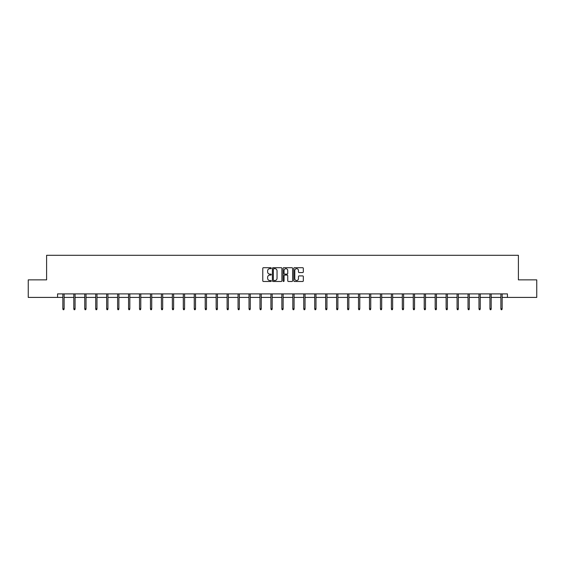 <?xml version="1.0" encoding="UTF-8"?>
<svg xmlns="http://www.w3.org/2000/svg" width="565" height="565" viewBox="0 0 565 565"><rect width="100%" height="100%" fill="white"/><g stroke="black" fill="none" stroke-linecap="round" stroke-linejoin="round"><path stroke-width="0.85" d="M271.271 268.191A0.48 0.48 0 0 0 270.783 267.704L263.467 267.704A0.692 0.692 0 0 0 262.774 268.396L262.774 280.798A0.692 0.692 0 0 0 263.467 281.483L270.783 281.483A0.48 0.48 0 0 0 271.271 281.003A0.48 0.48 0 0 0 270.783 280.523L269.837 280.523A2.204 2.204 0 0 1 267.633 278.319L267.633 277.281A2.204 2.204 0 0 1 269.837 275.077L270.783 275.077A0.48 0.48 0 0 0 271.271 274.597A0.48 0.48 0 0 0 270.783 274.117L269.837 274.117A2.204 2.204 0 0 1 267.633 271.906L267.633 270.875A2.204 2.204 0 0 1 269.837 268.672L270.783 268.672A0.48 0.48 0 0 0 271.271 268.191M302.635 272.563A0.692 0.692 0 0 0 303.327 271.871L303.327 268.396A0.692 0.692 0 0 0 302.635 267.704L294.506 267.704A0.692 0.692 0 0 0 293.814 268.396L293.814 280.798A0.692 0.692 0 0 0 294.506 281.483L302.635 281.483A0.692 0.692 0 0 0 303.327 280.798L303.327 276.596A0.692 0.692 0 0 0 302.635 275.904L299.16 275.904A0.692 0.692 0 0 0 298.468 276.596L298.468 278.679A1.843 1.843 0 0 1 296.625 280.523A1.843 1.843 0 0 1 294.782 278.679L294.782 270.515A1.843 1.843 0 0 1 296.625 268.672A1.843 1.843 0 0 1 298.468 270.515L298.468 271.871A0.692 0.692 0 0 0 299.16 272.563L302.635 272.563M57.559 297.409L28.25 297.409L28.25 279.859L46.605 279.859L46.605 255.295L518.395 255.295L518.395 279.859L536.75 279.859L536.75 297.409L507.441 297.409L507.441 293.899L57.559 293.899L57.559 297.409L62.856 297.409M281.9 268.396A0.692 0.692 0 0 0 281.208 267.704L273.079 267.704A0.692 0.692 0 0 0 272.387 268.396L272.387 280.798A0.692 0.692 0 0 0 273.079 281.483L281.208 281.483A0.692 0.692 0 0 0 281.9 280.798L281.9 268.396M283.792 267.704L291.921 267.704A0.692 0.692 0 0 1 292.613 268.396L292.613 280.798A0.692 0.692 0 0 1 291.921 281.483L288.44 281.483A0.692 0.692 0 0 1 287.755 280.798L287.755 275.769A0.692 0.692 0 0 0 287.062 275.077L284.76 275.077A0.692 0.692 0 0 0 284.068 275.769L284.068 281.003A0.48 0.48 0 0 1 283.588 281.483A0.48 0.48 0 0 1 283.1 281.003L283.1 268.396A0.692 0.692 0 0 1 283.792 267.704M64.12 297.409L73.81 297.409M75.067 297.409L84.757 297.409M86.021 297.409L95.711 297.409M96.975 297.409L106.658 297.409M107.922 297.409L117.612 297.409M118.876 297.409L128.559 297.409M129.823 297.409L139.513 297.409M140.777 297.409L150.459 297.409M151.724 297.409L161.413 297.409M162.678 297.409L172.36 297.409M173.625 297.409L183.314 297.409M184.578 297.409L194.261 297.409M195.525 297.409L205.215 297.409M206.479 297.409L216.162 297.409M217.426 297.409L227.116 297.409M228.38 297.409L238.063 297.409M239.327 297.409L249.017 297.409M250.281 297.409L259.964 297.409M261.228 297.409L270.918 297.409M272.182 297.409L281.871 297.409M283.129 297.409L292.818 297.409M294.082 297.409L303.772 297.409M305.036 297.409L314.719 297.409M315.983 297.409L325.673 297.409M326.937 297.409L336.62 297.409M337.884 297.409L347.574 297.409M348.838 297.409L358.521 297.409M359.785 297.409L369.475 297.409M370.739 297.409L380.422 297.409M381.686 297.409L391.375 297.409M392.64 297.409L402.322 297.409M403.587 297.409L413.276 297.409M414.541 297.409L424.223 297.409M425.487 297.409L435.177 297.409M436.441 297.409L446.124 297.409M447.388 297.409L457.078 297.409M458.342 297.409L468.025 297.409M469.289 297.409L478.979 297.409M480.243 297.409L489.933 297.409M491.19 297.409L500.88 297.409M502.144 297.409L507.441 297.409M273.834 268.672A0.48 0.48 0 0 0 273.354 269.152L273.354 280.042A0.48 0.48 0 0 0 273.834 280.523L274.837 280.523A2.204 2.204 0 0 0 277.041 278.319L277.041 270.875A2.204 2.204 0 0 0 274.837 268.672L273.834 268.672M287.755 270.55A1.843 1.843 0 0 0 285.911 268.707A1.843 1.843 0 0 0 284.068 270.55L284.068 273.425A0.692 0.692 0 0 0 284.76 274.117L287.062 274.117A0.692 0.692 0 0 0 287.755 273.425L287.755 270.55M62.856 308.794L63.139 309.705L63.838 309.705L64.12 308.794L62.856 308.794L62.856 293.899M64.12 308.794L64.12 293.899M73.81 308.794L74.086 309.705L74.792 309.705L75.067 308.794L73.81 308.794L73.81 293.899M75.067 308.794L75.067 293.899M84.757 308.794L85.04 309.705L85.739 309.705L86.021 308.794L84.757 308.794L84.757 293.899M86.021 308.794L86.021 293.899M95.711 308.794L95.986 309.705L96.693 309.705L96.975 308.794L95.711 308.794L95.711 293.899M96.975 308.794L96.975 293.899M106.658 308.794L106.94 309.705L107.64 309.705L107.922 308.794L106.658 308.794L106.658 293.899M107.922 308.794L107.922 293.899M117.612 308.794L117.887 309.705L118.593 309.705L118.876 308.794L117.612 308.794L117.612 293.899M118.876 308.794L118.876 293.899M128.559 308.794L128.841 309.705L129.54 309.705L129.823 308.794L128.559 308.794L128.559 293.899M129.823 308.794L129.823 293.899M139.513 308.794L139.788 309.705L140.494 309.705L140.777 308.794L139.513 308.794L139.513 293.899M140.777 308.794L140.777 293.899M150.459 308.794L150.742 309.705L151.441 309.705L151.724 308.794L150.459 308.794L150.459 293.899M151.724 308.794L151.724 293.899M161.413 308.794L161.696 309.705L162.395 309.705L162.678 308.794L161.413 308.794L161.413 293.899M162.678 308.794L162.678 293.899M172.36 308.794L172.643 309.705L173.342 309.705L173.625 308.794L172.36 308.794L172.36 293.899M173.625 308.794L173.625 293.899M183.314 308.794L183.597 309.705L184.296 309.705L184.578 308.794L183.314 308.794L183.314 293.899M184.578 308.794L184.578 293.899M194.261 308.794L194.544 309.705L195.243 309.705L195.525 308.794L194.261 308.794L194.261 293.899M195.525 308.794L195.525 293.899M205.215 308.794L205.498 309.705L206.197 309.705L206.479 308.794L205.215 308.794L205.215 293.899M206.479 308.794L206.479 293.899M216.162 308.794L216.444 309.705L217.151 309.705L217.426 308.794L216.162 308.794L216.162 293.899M217.426 308.794L217.426 293.899M227.116 308.794L227.398 309.705L228.098 309.705L228.38 308.794L227.116 308.794L227.116 293.899M228.38 308.794L228.38 293.899M238.063 308.794L238.345 309.705L239.052 309.705L239.327 308.794L238.063 308.794L238.063 293.899M239.327 308.794L239.327 293.899M249.017 308.794L249.299 309.705L249.998 309.705L250.281 308.794L249.017 308.794L249.017 293.899M250.281 308.794L250.281 293.899M259.964 308.794L260.246 309.705L260.952 309.705L261.228 308.794L259.964 308.794L259.964 293.899M261.228 308.794L261.228 293.899M270.918 308.794L271.2 309.705L271.899 309.705L272.182 308.794L270.918 308.794L270.918 293.899M272.182 308.794L272.182 293.899M281.871 308.794L282.147 309.705L282.853 309.705L283.129 308.794L281.871 308.794L281.871 293.899M283.129 308.794L283.129 293.899M292.818 308.794L293.101 309.705L293.8 309.705L294.082 308.794L292.818 308.794L292.818 293.899M294.082 308.794L294.082 293.899M303.772 308.794L304.048 309.705L304.754 309.705L305.036 308.794L303.772 308.794L303.772 293.899M305.036 308.794L305.036 293.899M314.719 308.794L315.002 309.705L315.701 309.705L315.983 308.794L314.719 308.794L314.719 293.899M315.983 308.794L315.983 293.899M325.673 308.794L325.949 309.705L326.655 309.705L326.937 308.794L325.673 308.794L325.673 293.899M326.937 308.794L326.937 293.899M336.62 308.794L336.902 309.705L337.602 309.705L337.884 308.794L336.62 308.794L336.62 293.899M337.884 308.794L337.884 293.899M347.574 308.794L347.849 309.705L348.556 309.705L348.838 308.794L347.574 308.794L347.574 293.899M348.838 308.794L348.838 293.899M358.521 308.794L358.803 309.705L359.502 309.705L359.785 308.794L358.521 308.794L358.521 293.899M359.785 308.794L359.785 293.899M369.475 308.794L369.757 309.705L370.456 309.705L370.739 308.794L369.475 308.794L369.475 293.899M370.739 308.794L370.739 293.899M380.422 308.794L380.704 309.705L381.403 309.705L381.686 308.794L380.422 308.794L380.422 293.899M381.686 308.794L381.686 293.899M391.375 308.794L391.658 309.705L392.357 309.705L392.64 308.794L391.375 308.794L391.375 293.899M392.64 308.794L392.64 293.899M402.322 308.794L402.605 309.705L403.304 309.705L403.587 308.794L402.322 308.794L402.322 293.899M403.587 308.794L403.587 293.899M413.276 308.794L413.559 309.705L414.258 309.705L414.541 308.794L413.276 308.794L413.276 293.899M414.541 308.794L414.541 293.899M424.223 308.794L424.506 309.705L425.212 309.705L425.487 308.794L424.223 308.794L424.223 293.899M425.487 308.794L425.487 293.899M435.177 308.794L435.46 309.705L436.159 309.705L436.441 308.794L435.177 308.794L435.177 293.899M436.441 308.794L436.441 293.899M446.124 308.794L446.407 309.705L447.113 309.705L447.388 308.794L446.124 308.794L446.124 293.899M447.388 308.794L447.388 293.899M457.078 308.794L457.36 309.705L458.06 309.705L458.342 308.794L457.078 308.794L457.078 293.899M458.342 308.794L458.342 293.899M468.025 308.794L468.307 309.705L469.014 309.705L469.289 308.794L468.025 308.794L468.025 293.899M469.289 308.794L469.289 293.899M478.979 308.794L479.261 309.705L479.96 309.705L480.243 308.794L478.979 308.794L478.979 293.899M480.243 308.794L480.243 293.899M489.933 308.794L490.208 309.705L490.914 309.705L491.19 308.794L489.933 308.794L489.933 293.899M491.19 308.794L491.19 293.899M500.88 308.794L501.162 309.705L501.861 309.705L502.144 308.794L500.88 308.794L500.88 293.899M502.144 308.794L502.144 293.899"/></g></svg>
